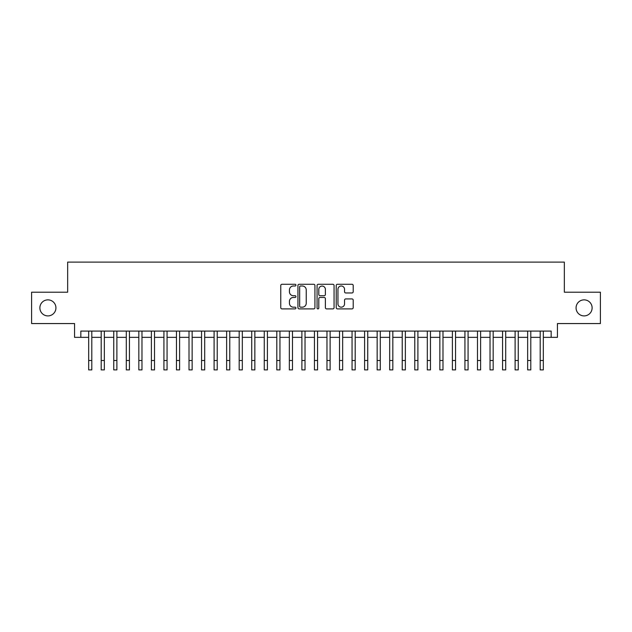 <?xml version="1.0" encoding="UTF-8"?>
<svg xmlns="http://www.w3.org/2000/svg" width="632" height="632" viewBox="0 0 632 632"><rect width="100%" height="100%" fill="white"/><g stroke="black" fill="none" stroke-linecap="round" stroke-linejoin="round"><path stroke-width="0.95" d="M295.934 285.143A0.861 0.861 0 0 0 295.073 284.282L281.99 284.282A1.232 1.232 0 0 0 280.758 285.514L280.758 307.673A1.232 1.232 0 0 0 281.99 308.898L295.073 308.898A0.861 0.861 0 0 0 295.934 308.037A0.861 0.861 0 0 0 295.073 307.176L293.374 307.176A3.942 3.942 0 0 1 289.44 303.242L289.44 301.393A3.942 3.942 0 0 1 293.374 297.451L295.073 297.451A0.861 0.861 0 0 0 295.934 296.59A0.861 0.861 0 0 0 295.073 295.729L293.374 295.729A3.942 3.942 0 0 1 289.44 291.787L289.44 289.946A3.942 3.942 0 0 1 293.374 286.004L295.073 286.004A0.861 0.861 0 0 0 295.934 285.143M576.068 307.879A8.026 8.026 0 0 0 584.094 315.905A8.026 8.026 0 0 0 592.121 307.879A8.026 8.026 0 0 0 584.094 299.852A8.026 8.026 0 0 0 576.068 307.879M39.879 307.879A8.026 8.026 0 0 0 47.906 315.905A8.026 8.026 0 0 0 55.932 307.879A8.026 8.026 0 0 0 47.906 299.852A8.026 8.026 0 0 0 39.879 307.879M351.977 292.956A1.232 1.232 0 0 0 353.209 291.731L353.209 285.514A1.232 1.232 0 0 0 351.977 284.282L337.449 284.282A1.232 1.232 0 0 0 336.224 285.514L336.224 307.673A1.232 1.232 0 0 0 337.449 308.898L351.977 308.898A1.232 1.232 0 0 0 353.209 307.673L353.209 300.161A1.232 1.232 0 0 0 351.977 298.928L345.759 298.928A1.232 1.232 0 0 0 344.535 300.161L344.535 303.881A3.294 3.294 0 0 1 341.24 307.176A3.294 3.294 0 0 1 337.946 303.881L337.946 289.298A3.294 3.294 0 0 1 341.24 286.004A3.294 3.294 0 0 1 344.535 289.298L344.535 291.731A1.232 1.232 0 0 0 345.759 292.956L351.977 292.956M80.833 337.354L80.833 331.081L551.167 331.081L551.167 337.354L557.44 337.354L557.44 323.56L600.4 323.56L600.4 292.197L564.344 292.197L564.344 262.098L67.656 262.098L67.656 292.197L31.6 292.197L31.6 323.56L74.56 323.56L74.56 337.354L88.67 337.354M314.926 285.514A1.232 1.232 0 0 0 313.693 284.282L299.165 284.282A1.232 1.232 0 0 0 297.933 285.514L297.933 307.673A1.232 1.232 0 0 0 299.165 308.898L313.693 308.898A1.232 1.232 0 0 0 314.926 307.673L314.926 285.514M318.307 284.282L332.835 284.282A1.232 1.232 0 0 1 334.067 285.514L334.067 307.673A1.232 1.232 0 0 1 332.835 308.898L326.618 308.898A1.232 1.232 0 0 1 325.385 307.673L325.385 298.683A1.232 1.232 0 0 0 324.153 297.451L320.029 297.451A1.232 1.232 0 0 0 318.805 298.683L318.805 308.037A0.861 0.861 0 0 1 317.935 308.898A0.861 0.861 0 0 1 317.074 308.037L317.074 285.514A1.232 1.232 0 0 1 318.307 284.282M91.806 337.354L101.207 337.354M104.343 337.354L113.752 337.354M116.888 337.354L126.297 337.354M129.434 337.354L138.835 337.354M141.971 337.354L151.38 337.354M154.516 337.354L163.925 337.354M167.061 337.354L176.462 337.354M179.599 337.354L189.008 337.354M192.144 337.354L201.553 337.354M204.689 337.354L214.09 337.354M217.226 337.354L226.635 337.354M229.772 337.354L239.18 337.354M242.317 337.354L251.718 337.354M254.854 337.354L264.263 337.354M267.399 337.354L276.808 337.354M279.944 337.354L289.345 337.354M292.482 337.354L301.891 337.354M305.027 337.354L314.436 337.354M317.564 337.354L326.973 337.354M330.109 337.354L339.518 337.354M342.655 337.354L352.056 337.354M355.192 337.354L364.601 337.354M367.737 337.354L377.146 337.354M380.282 337.354L389.683 337.354M392.82 337.354L402.228 337.354M405.365 337.354L414.774 337.354M417.91 337.354L427.311 337.354M430.447 337.354L439.856 337.354M442.993 337.354L452.401 337.354M455.538 337.354L464.939 337.354M468.075 337.354L477.484 337.354M480.62 337.354L490.029 337.354M493.165 337.354L502.566 337.354M505.703 337.354L515.112 337.354M518.248 337.354L527.657 337.354M530.793 337.354L540.194 337.354M543.33 337.354L551.167 337.354M300.516 286.004A0.861 0.861 0 0 0 299.655 286.865L299.655 306.315A0.861 0.861 0 0 0 300.516 307.176L302.301 307.176A3.942 3.942 0 0 0 306.243 303.242L306.243 289.946A3.942 3.942 0 0 0 302.301 286.004L300.516 286.004M325.385 289.361A3.294 3.294 0 0 0 322.091 286.067A3.294 3.294 0 0 0 318.805 289.361L318.805 294.496A1.232 1.232 0 0 0 320.029 295.729L324.153 295.729A1.232 1.232 0 0 0 325.385 294.496L325.385 289.361M88.67 360.493L91.806 360.493L91.806 369.902L88.67 369.902L88.67 331.081M91.806 360.493L91.806 331.081M101.207 369.902L104.343 369.902L101.207 369.902L101.207 331.081M104.343 369.902L104.343 331.081M113.752 369.902L116.888 369.902L113.752 369.902L113.752 331.081M116.888 369.902L116.888 331.081M126.297 369.902L129.434 369.902L126.297 369.902L126.297 331.081M129.434 369.902L129.434 331.081M138.835 369.902L141.971 369.902L138.835 369.902L138.835 331.081M141.971 369.902L141.971 331.081M151.38 369.902L154.516 369.902L151.38 369.902L151.38 331.081M154.516 369.902L154.516 331.081M163.925 369.902L167.061 369.902L163.925 369.902L163.925 331.081M167.061 369.902L167.061 331.081M176.462 369.902L179.599 369.902L176.462 369.902L176.462 331.081M179.599 369.902L179.599 331.081M189.008 369.902L192.144 369.902L189.008 369.902L189.008 331.081M192.144 369.902L192.144 331.081M201.553 369.902L204.689 369.902L201.553 369.902L201.553 331.081M204.689 369.902L204.689 331.081M214.09 369.902L217.226 369.902L214.09 369.902L214.09 331.081M217.226 369.902L217.226 331.081M226.635 369.902L229.772 369.902L226.635 369.902L226.635 331.081M229.772 369.902L229.772 331.081M239.18 369.902L242.317 369.902L239.18 369.902L239.18 331.081M242.317 369.902L242.317 331.081M251.718 369.902L254.854 369.902L251.718 369.902L251.718 331.081M254.854 369.902L254.854 331.081M264.263 369.902L267.399 369.902L264.263 369.902L264.263 331.081M267.399 369.902L267.399 331.081M276.808 369.902L279.944 369.902L276.808 369.902L276.808 331.081M279.944 369.902L279.944 331.081M289.345 369.902L292.482 369.902L289.345 369.902L289.345 331.081M292.482 369.902L292.482 331.081M301.891 369.902L305.027 369.902L301.891 369.902L301.891 331.081M305.027 369.902L305.027 331.081M314.436 369.902L317.564 369.902L314.436 369.902L314.436 331.081M317.564 369.902L317.564 331.081M326.973 369.902L330.109 369.902L326.973 369.902L326.973 331.081M330.109 369.902L330.109 331.081M339.518 369.902L342.655 369.902L339.518 369.902L339.518 331.081M342.655 369.902L342.655 331.081M352.056 369.902L355.192 369.902L352.056 369.902L352.056 331.081M355.192 369.902L355.192 331.081M364.601 369.902L367.737 369.902L364.601 369.902L364.601 331.081M367.737 369.902L367.737 331.081M377.146 369.902L380.282 369.902L377.146 369.902L377.146 331.081M380.282 369.902L380.282 331.081M389.683 369.902L392.82 369.902L389.683 369.902L389.683 331.081M392.82 369.902L392.82 331.081M402.228 369.902L405.365 369.902L402.228 369.902L402.228 331.081M405.365 369.902L405.365 331.081M414.774 369.902L417.91 369.902L414.774 369.902L414.774 331.081M417.91 369.902L417.91 331.081M427.311 369.902L430.447 369.902L427.311 369.902L427.311 331.081M430.447 369.902L430.447 331.081M439.856 369.902L442.993 369.902L439.856 369.902L439.856 331.081M442.993 369.902L442.993 331.081M452.401 369.902L455.538 369.902L452.401 369.902L452.401 331.081M455.538 369.902L455.538 331.081M464.939 369.902L468.075 369.902L464.939 369.902L464.939 331.081M468.075 369.902L468.075 331.081M477.484 369.902L480.62 369.902L477.484 369.902L477.484 331.081M480.62 369.902L480.62 331.081M490.029 369.902L493.165 369.902L490.029 369.902L490.029 331.081M493.165 369.902L493.165 331.081M502.566 369.902L505.703 369.902L502.566 369.902L502.566 331.081M505.703 369.902L505.703 331.081M515.112 369.902L518.248 369.902L515.112 369.902L515.112 331.081M518.248 369.902L518.248 331.081M527.657 369.902L530.793 369.902L527.657 369.902L527.657 331.081M530.793 369.902L530.793 331.081M540.194 369.902L543.33 369.902L540.194 369.902L540.194 331.081M543.33 369.902L543.33 331.081M101.207 360.493L104.343 360.493M113.752 360.493L116.888 360.493M126.297 360.493L129.434 360.493M138.835 360.493L141.971 360.493M151.38 360.493L154.516 360.493M163.925 360.493L167.061 360.493M176.462 360.493L179.599 360.493M189.008 360.493L192.144 360.493M201.553 360.493L204.689 360.493M214.09 360.493L217.226 360.493M226.635 360.493L229.772 360.493M239.18 360.493L242.317 360.493M251.718 360.493L254.854 360.493M264.263 360.493L267.399 360.493M276.808 360.493L279.944 360.493M289.345 360.493L292.482 360.493M301.891 360.493L305.027 360.493M314.436 360.493L317.564 360.493M326.973 360.493L330.109 360.493M339.518 360.493L342.655 360.493M352.056 360.493L355.192 360.493M364.601 360.493L367.737 360.493M377.146 360.493L380.282 360.493M389.683 360.493L392.82 360.493M402.228 360.493L405.365 360.493M414.774 360.493L417.91 360.493M427.311 360.493L430.447 360.493M439.856 360.493L442.993 360.493M452.401 360.493L455.538 360.493M464.939 360.493L468.075 360.493M477.484 360.493L480.62 360.493M490.029 360.493L493.165 360.493M502.566 360.493L505.703 360.493M515.112 360.493L518.248 360.493M527.657 360.493L530.793 360.493M540.194 360.493L543.33 360.493"/></g></svg>
